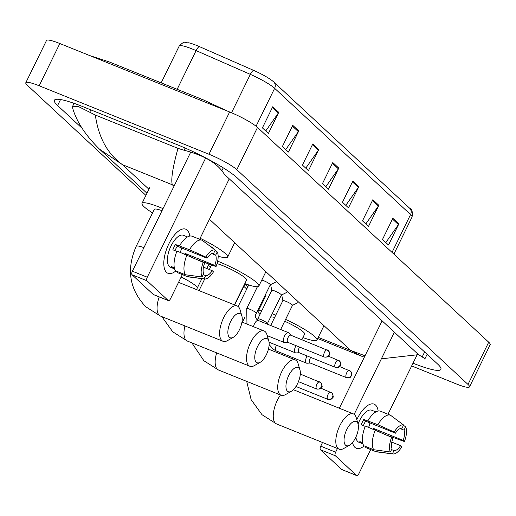 <?xml version="1.0" encoding="UTF-8"?>
<svg xmlns="http://www.w3.org/2000/svg" width="516" height="516" viewBox="0 0 516 516"><rect width="100%" height="100%" fill="white"/><g stroke="black" fill="none" stroke-linecap="round" stroke-linejoin="round"><path stroke-width="0.77" d="M256.071 126.22L274.641 88.307A23.781 3.515 -153.9 0 0 250.344 74.368L196.106 50.607A23.781 3.515 -153.9 0 0 192.539 49.104A23.781 3.515 -153.9 0 0 179.187 46.079C185.463 39.609 184.973 43.312 188.637 42.776A19.498 2.883 26.1 0 1 196.461 45.376A19.498 2.883 26.1 0 1 199.389 46.608L253.627 70.37A19.498 2.883 26.1 0 1 272.958 81.276A19.498 2.883 26.1 0 1 273.551 81.799A5.947 5.283 -47.1 0 1 273.725 81.954L409.646 208.212A5.947 5.283 132.9 0 1 410.562 214.572L274.641 88.307A5.947 5.283 -47.1 0 0 273.725 81.954L272.958 81.276M378.834 205.304L368.488 226.427L362.484 220.848L372.829 199.724L378.834 205.304A4.754 4.225 -47.1 0 1 378.415 206.013L372.462 200.479M398.855 223.899L388.503 245.023L382.498 239.443L392.85 218.32L398.855 223.899A4.754 4.225 -47.1 0 1 398.436 224.608L392.476 219.074M318.785 149.524L308.439 170.648L302.434 165.068L312.78 143.945L318.785 149.524A4.754 4.225 -47.1 0 1 318.366 150.233L312.412 144.699M298.77 130.929L288.418 152.052L282.413 146.473L292.765 125.349L298.77 130.929A4.754 4.225 -47.1 0 1 298.351 131.638L292.391 126.104M278.75 112.333L268.404 133.457L262.399 127.878L272.745 106.754L278.75 112.333A4.754 4.225 -47.1 0 1 278.33 113.043L272.377 107.509M358.82 186.708L348.474 207.832L342.469 202.253L352.815 181.135L358.82 186.708A4.754 4.225 -47.1 0 1 358.401 187.418L352.447 181.89M338.799 168.119L328.453 189.237L322.448 183.657L332.794 162.54L338.799 168.119A4.754 4.225 -47.1 0 1 338.38 168.829L332.427 163.295M325.783 186.76L338.38 168.829M345.797 205.349L358.401 187.418M265.734 130.974L278.33 113.043M285.748 149.569L298.351 131.638M305.769 168.164L318.366 150.233M385.833 242.539L398.436 224.608M365.818 223.944L378.415 206.013M262.296 302.898A23.781 3.515 26.1 0 1 261.631 302.44M145.918 195.39L27.296 85.204A23.781 3.515 26.1 0 1 25.8 82.747A23.781 3.515 26.1 0 1 39.152 85.772L208.948 154.232A23.781 3.515 26.1 0 1 236.812 169.674L468.006 384.439A23.781 3.515 26.1 0 1 469.502 386.89A23.781 3.515 26.1 0 1 456.157 383.865L411.671 365.934M25.8 82.747L46.498 40.506A23.781 3.515 26.1 0 1 59.843 43.531L229.639 111.985A23.781 3.515 26.1 0 1 257.503 127.433L488.704 342.192A23.781 3.515 26.1 0 1 490.2 344.649L469.502 386.89M246.719 289.031L243.823 286.335M413.006 363.206A51.129 7.559 -153.9 0 0 440.922 369.392A51.129 7.559 -153.9 0 0 437.697 364.115L237.328 177.988A51.129 7.559 -153.9 0 0 177.42 144.783L83.089 106.748A51.129 7.559 -153.9 0 0 54.386 100.246A51.129 7.559 -153.9 0 0 57.605 105.528L82.283 128.452M73.079 102.994L73.865 103.729M426.938 354.692A51.129 7.559 -153.9 0 0 427.919 355.027M173.969 186.308L172.305 184.767C170.809 179.613 172.705 167.487 177.994 148.382L184.057 150.253C202.201 154.871 214.798 161.702 221.854 170.738L224.744 174.647L418.515 354.647L424.984 358.678L424.5 359.001M72.788 108.586L72.621 106.27L78.026 106.341L95.325 115.049C98.511 137.52 107.554 154.058 122.453 164.669L99.453 149.124C85.637 135.456 76.742 121.944 72.788 108.586M177.994 148.382L95.325 115.049M317.682 338.502L360.561 355.795L350.603 350.39L365.025 355.782M381.363 358.826L418.515 354.647M166.539 272.371A23.781 10.346 -68 0 1 163.985 260.077A23.781 10.346 -68 0 1 173.718 235.941A23.781 10.346 -68 0 1 187.231 230.123A23.781 10.346 -68 0 1 189.778 236.064A23.781 10.346 -68 0 0 187.231 230.123A23.781 10.346 -68 0 0 185.779 229.188A23.781 10.346 -68 0 0 168.055 245.577A23.781 10.346 -68 0 0 166.539 272.371A23.781 10.346 -68 0 0 175.872 270.939A23.781 10.346 -68 0 1 167.99 273.306A23.781 10.346 -68 0 1 166.539 272.371M205.626 158.096L147.266 277.215A2.973 1.296 112 0 0 146.976 280.781L132.083 274.776A2.973 1.296 -68 0 1 132.373 271.21L190.739 152.072M153.697 294.649A2.973 1.296 -68 0 1 153.484 294.604A2.973 1.296 -68 0 1 153.304 294.488L168.197 300.493L146.976 280.781M168.197 300.493A2.973 1.296 112 0 0 168.377 300.609A2.973 1.296 112 0 0 170.486 298.783L182.335 274.602M229.252 178.833L199.647 239.269M153.304 294.488L132.083 274.776M202.053 277.002L203.639 273.751A11.894 5.173 -68 0 1 204.484 263.495L203.252 262.354A15.461 6.727 -68 0 0 202.053 277.002L185.315 274.751L175.388 270.745A19.621 8.54 -68 0 1 177.007 251.028L203.252 262.354M207.071 258.219L205.839 257.071L189.52 249.75A19.621 8.54 -68 0 1 202.091 240.256A19.621 8.54 -68 0 1 202.195 240.301L215.249 250.054L213.663 253.304A11.894 5.173 -68 0 0 207.071 258.219L177.278 246.209A11.894 5.173 112 0 0 175.008 250.647M174.601 268.913L173.473 268.462A17.241 7.501 -68 0 1 173.415 268.436A17.241 7.501 -68 0 1 172.363 267.759A17.241 7.501 -68 0 1 171.473 266.604L174.318 267.752M173.415 268.436L170.435 267.236A17.241 7.501 -68 0 1 169.383 266.559A17.241 7.501 -68 0 1 170.48 247.132A17.241 7.501 -68 0 1 183.328 235.257L186.308 236.457A17.241 7.501 -68 0 1 186.366 236.483M189.456 256.162L192.068 257.329M189.52 249.75L175.44 244.494A17.241 7.501 -68 0 0 172.854 249.776L176.859 251.389M179.594 245.745A19.621 8.54 -68 0 1 192.165 236.251A19.621 8.54 -68 0 1 192.268 236.296L201.995 240.217M177.594 272.687A19.621 8.54 -68 0 1 177.491 272.648A19.621 8.54 -68 0 1 177.388 272.603L187.321 276.608L204.052 278.859L205.645 275.615L203.214 274.635M177.82 271.726L177.388 272.603M198.77 260.341L216.049 266.559L214.824 265.418L185.031 253.408A11.894 5.173 112 0 1 184.754 254.149M203.465 267.165L212.237 270.7L213.463 271.842A15.461 6.727 -68 0 1 204.613 278.988L188.359 276.892A19.621 8.54 -68 0 1 187.418 276.647A19.621 8.54 -68 0 1 187.321 276.608M205.839 257.071A15.461 6.727 -68 0 1 215.249 250.054M211.773 253.595L215.662 255.162L217.255 251.918L215.12 250.318M217.255 251.918A15.461 6.727 -68 0 1 216.049 266.559M204.613 278.988A15.461 6.727 -68 0 1 204.052 278.859M215.662 255.162A11.894 5.173 -68 0 1 214.824 265.418M212.237 270.7A11.894 5.173 -68 0 1 205.645 275.615M186.308 236.457A17.241 7.501 -68 0 0 186.25 236.431L187.495 236.934M185.315 274.751A19.621 8.54 -68 0 1 186.934 255.027M181.587 247.944A11.894 5.173 -68 0 1 180.284 252.35M173.473 268.462L173.905 267.585M177.278 246.209L175.44 244.494M186.657 254.917L185.031 253.408M229.362 337.245A13.081 5.689 112 0 0 233.322 337.277A13.081 5.689 112 0 0 240.333 327.757A13.081 5.689 112 0 0 241.888 316.037A13.081 5.689 112 0 0 240.746 314.012A13.081 5.689 112 0 0 230.652 321.539A13.081 5.689 112 0 0 229.362 337.245M233.322 337.277L227.569 340.573A19.027 8.275 -68 0 1 222.976 341.27A19.027 8.275 -68 0 1 221.809 340.528A19.027 8.275 -68 0 1 223.022 319.088A19.027 8.275 -68 0 1 237.205 305.982A19.027 8.275 -68 0 1 238.366 306.73A19.027 8.275 -68 0 1 240.03 309.677L241.888 316.037M162.03 210.676A19.027 2.812 -153.9 0 0 154.29 209.38L136.179 246.345C126.188 269.262 129.406 289.411 145.828 306.801L160.418 316.05L222.976 341.27M152.562 212.908A32.702 4.831 26.1 0 1 142.01 203.362A32.702 4.831 26.1 0 1 160.366 207.522A32.702 4.831 26.1 0 1 163.037 208.625M256.265 362.238A13.081 5.689 112 0 0 260.225 362.271A13.081 5.689 112 0 0 267.236 352.75A13.081 5.689 112 0 0 268.791 341.024A13.081 5.689 112 0 0 267.649 339.006A13.081 5.689 112 0 0 257.555 346.526A13.081 5.689 112 0 0 256.265 362.238M260.225 362.271L254.472 365.56A19.027 8.275 -68 0 1 249.879 366.263A19.027 8.275 -68 0 1 248.712 365.515A19.027 8.275 -68 0 1 249.925 344.082A19.027 8.275 -68 0 1 264.108 330.975A19.027 8.275 -68 0 1 265.269 331.717A19.027 8.275 -68 0 1 266.933 334.665L268.791 341.024M214.585 249.557A19.027 2.812 -153.9 0 0 209.296 245.597M200.137 238.269A32.702 4.831 26.1 0 1 227.64 257.123A32.702 4.831 26.1 0 1 218.152 256.175M287.451 391.205A13.081 5.689 112 0 0 291.411 391.238A13.081 5.689 112 0 0 298.422 381.717A13.081 5.689 112 0 0 299.977 369.998A13.081 5.689 112 0 0 298.835 367.973A13.081 5.689 112 0 0 288.741 375.5A13.081 5.689 112 0 0 287.451 391.205M291.411 391.238L285.664 394.534A19.027 8.275 -68 0 1 281.065 395.23A19.027 8.275 -68 0 1 279.904 394.482A19.027 8.275 -68 0 1 281.117 373.049A19.027 8.275 -68 0 1 295.294 359.942A19.027 8.275 -68 0 1 296.455 360.69A19.027 8.275 -68 0 1 298.119 363.638L299.977 369.998M234.412 304.859L246.551 280.078A19.027 2.812 -153.9 0 0 223.06 265.759A19.027 2.812 -153.9 0 0 217.043 263.637M210.651 266.869A32.702 4.831 26.1 0 1 208.367 265.398M217.655 261.161A32.702 4.831 26.1 0 1 218.455 261.483A32.702 4.831 26.1 0 1 258.832 286.096A32.702 4.831 26.1 0 1 244.823 283.606M345.539 445.166A13.081 5.689 112 0 0 349.5 445.198A13.081 5.689 112 0 0 356.511 435.678A13.081 5.689 112 0 0 358.065 423.958A13.081 5.689 112 0 0 356.924 421.933A13.081 5.689 112 0 0 346.829 429.46A13.081 5.689 112 0 0 345.539 445.166M349.5 445.198L343.753 448.494A19.027 8.275 -68 0 1 339.154 449.191A19.027 8.275 -68 0 1 337.993 448.443A19.027 8.275 -68 0 1 339.205 427.009A19.027 8.275 -68 0 1 353.383 413.903A19.027 8.275 -68 0 1 354.55 414.651A19.027 8.275 -68 0 1 356.208 417.592L358.065 423.958A17.241 7.501 -68 0 1 371.694 410.226L374.668 411.426A17.241 7.501 -68 0 1 374.726 411.452M274.628 317.456A19.027 2.812 -153.9 0 0 270.539 317.198M259.987 314.412A32.702 4.831 26.1 0 1 258.187 311.283A32.702 4.831 26.1 0 1 261.76 310.787M272.216 313.773A32.702 4.831 26.1 0 1 275.77 315.134M301.879 339.67L304.64 334.039A19.027 2.812 -153.9 0 0 284.697 321.229M285.606 319.385A32.702 4.831 26.1 0 1 316.921 340.057A32.702 4.831 26.1 0 1 302.911 337.567M256.071 286.69A5.354 0.793 26.1 0 1 257.123 287.322M261.793 280.053A5.354 0.793 26.1 0 1 263.702 280.704A5.354 0.793 26.1 0 1 270.307 284.735A5.354 0.793 26.1 0 1 270.236 284.8M290.96 335.271L288.767 332.904A5.354 2.328 112 0 0 288.373 332.627A5.354 2.328 112 0 0 284.574 335.916A5.354 2.328 112 0 0 284.374 342.553A5.354 2.328 112 0 0 284.851 342.624L288.07 342.437M291.037 335.355A3.864 1.683 112 0 0 290.798 335.207A3.864 1.683 112 0 0 288.051 337.58A3.864 1.683 112 0 0 287.67 342.224A3.864 1.683 112 0 0 287.909 342.372A3.864 1.683 112 0 0 288.186 342.43M271.777 290.418A5.354 0.793 26.1 0 1 271.784 290.327A5.354 0.793 26.1 0 1 274.789 291.005A5.354 0.793 26.1 0 1 281.394 295.036A5.354 0.793 26.1 0 1 281.33 295.1M295.971 345.623A5.354 2.328 112 0 0 295.662 346.217A5.354 2.328 112 0 0 295.462 352.854A5.354 2.328 112 0 0 295.939 352.925L299.157 352.738M299.59 347.081A3.864 1.683 112 0 0 299.145 347.881A3.864 1.683 112 0 0 298.764 352.525A3.864 1.683 112 0 0 298.996 352.673A3.864 1.683 112 0 0 299.274 352.731M282.865 300.725A5.354 0.793 26.1 0 1 282.878 300.628A5.354 0.793 26.1 0 1 285.877 301.305A5.354 0.793 26.1 0 1 292.488 305.337A5.354 0.793 26.1 0 1 292.417 305.401M307.065 355.924A5.354 2.328 112 0 0 306.749 356.517A5.354 2.328 112 0 0 306.556 363.154A5.354 2.328 112 0 0 307.026 363.225L310.245 363.038M310.677 357.382A3.864 1.683 112 0 0 310.232 358.181A3.864 1.683 112 0 0 309.852 362.825A3.864 1.683 112 0 0 310.09 362.974A3.864 1.683 112 0 0 310.361 363.032M354.898 447.34A23.781 10.346 -68 0 1 352.538 442.509A23.781 10.346 -68 0 0 354.898 447.34A23.781 10.346 -68 0 0 364.232 445.908A23.781 10.346 -68 0 1 356.35 448.275A23.781 10.346 -68 0 1 354.898 447.34M356.814 419.669A23.781 10.346 -68 0 1 362.077 410.91A23.781 10.346 -68 0 1 375.59 405.092A23.781 10.346 -68 0 1 378.138 411.033A23.781 10.346 -68 0 0 375.59 405.092A23.781 10.346 -68 0 0 374.139 404.163A23.781 10.346 -68 0 0 356.814 419.669M394.392 332.24L354.17 414.342M337.438 448.501L335.632 452.184A2.973 1.296 112 0 0 335.335 455.757L320.442 449.752A2.973 1.296 -68 0 1 320.733 446.179L322.539 442.496M342.056 469.618A2.973 1.296 -68 0 1 341.844 469.579A2.973 1.296 -68 0 1 341.663 469.457L356.556 475.462L335.335 455.757M356.556 475.462A2.973 1.296 112 0 0 356.737 475.584A2.973 1.296 112 0 0 358.852 473.752L370.694 449.571M416.954 355.15L388.006 414.238M341.663 469.457L320.442 449.752M339.322 408.233L382.137 320.849M390.412 451.971L391.999 448.727A11.894 5.173 -68 0 1 392.844 438.471L391.612 437.323A15.461 6.727 -68 0 0 390.412 451.971L373.681 449.72L363.748 445.714A19.621 8.54 -68 0 1 365.367 425.997L391.612 437.323M395.43 433.188L394.198 432.047L377.88 424.72A19.621 8.54 -68 0 1 390.451 415.225A19.621 8.54 -68 0 1 390.554 415.27L403.609 425.023L402.022 428.274A11.894 5.173 -68 0 0 395.43 433.188L365.638 421.179A11.894 5.173 112 0 0 363.374 425.616M362.961 443.889L361.832 443.431A17.241 7.501 -68 0 1 361.774 443.412A17.241 7.501 -68 0 1 360.723 442.734A17.241 7.501 -68 0 1 359.833 441.573L362.677 442.722M361.774 443.412L358.794 442.206A17.241 7.501 -68 0 1 357.743 441.528A17.241 7.501 -68 0 1 355.885 437.123M377.822 431.131L380.427 432.305M377.88 424.72L363.799 419.469A17.241 7.501 -68 0 0 361.213 424.745L365.218 426.364M367.953 420.714A19.621 8.54 -68 0 1 380.524 411.226A19.621 8.54 -68 0 1 380.627 411.265L390.354 415.187M365.954 447.656A19.621 8.54 -68 0 1 365.85 447.617A19.621 8.54 -68 0 1 365.754 447.572L375.68 451.577L392.412 453.828L394.005 450.584L391.573 449.604M366.179 446.695L365.754 447.572M387.135 435.31L404.415 441.535L403.183 440.387L373.39 428.377A11.894 5.173 112 0 1 373.113 429.118M391.825 442.135L400.597 445.669L401.829 446.811A15.461 6.727 -68 0 1 392.973 453.957L376.719 451.861A19.621 8.54 -68 0 1 375.783 451.623A19.621 8.54 -68 0 1 375.68 451.577M394.198 432.047A15.461 6.727 -68 0 1 403.609 425.023M400.132 428.564L404.022 430.131L405.615 426.887L403.48 425.287M405.615 426.887A15.461 6.727 -68 0 1 404.415 441.535M392.973 453.957A15.461 6.727 -68 0 1 392.412 453.828M404.022 430.131A11.894 5.173 -68 0 1 403.183 440.387M400.597 445.669A11.894 5.173 -68 0 1 394.005 450.584M374.668 411.426A17.241 7.501 -68 0 0 374.61 411.407L375.854 411.903M373.681 449.72A19.621 8.54 -68 0 1 375.293 429.996M369.946 422.914A11.894 5.173 -68 0 1 368.643 427.319M361.832 443.431L362.264 442.554M365.638 421.179L363.799 419.469M375.016 429.886L373.39 428.377M199.389 46.608A5.947 1.632 -66.3 0 0 196.106 50.607L177.149 89.307M409.472 208.058A5.947 5.283 132.9 0 1 409.646 208.212C412 209.032 412.806 211.966 412.065 217.023A23.781 3.515 -153.9 0 0 410.562 214.572L392.031 252.395M231.536 112.772L250.344 74.368A5.947 1.632 -66.3 0 1 253.627 70.37M106.457 62.32A9.514 4.141 -68 0 1 108.992 61.83L89.861 55.631M200.788 100.356A9.514 4.141 -68 0 1 203.323 99.859L108.992 61.83M172.305 184.767L122.453 164.669L148.924 189.249M265.101 297.171L264.489 296.603M209.444 219.268L350.603 350.39L318.249 337.341M468.006 384.439L488.704 342.192M236.812 169.674L257.503 127.433M208.948 154.232L229.639 111.985M39.152 85.772L59.843 43.531M60.533 99.556L57.605 105.528M185.141 148.034L184.057 150.253M223.267 167.855L221.854 170.738M424.623 351.97L422.223 356.866M90.868 109.889L89.726 112.224M132.373 271.21L147.266 277.215M143.919 247.641A19.027 2.812 -153.9 0 0 136.179 246.345M159.244 296.926A19.027 8.275 112 0 0 159.257 315.302A19.027 8.275 112 0 0 160.418 316.05M184.928 325.931A19.027 8.275 112 0 0 186.16 340.296A19.027 8.275 112 0 0 187.321 341.044L249.879 366.263M201.879 278.634L197.254 288.076A19.027 2.812 -153.9 0 0 196.054 286.109A19.027 2.812 -153.9 0 0 181.135 277.047M216.675 352.873A19.027 8.275 112 0 0 217.346 369.262A19.027 8.275 112 0 0 218.507 370.011L281.065 395.23M280.491 395.004A19.027 8.275 112 0 0 275.434 423.223A19.027 8.275 112 0 0 276.602 423.971L339.154 449.191M316.514 388.89A3.864 3.431 132.9 0 0 321.423 386.761A3.864 3.431 -47.1 0 0 320.829 382.627A3.864 3.431 -47.1 0 0 319.881 382.027A3.864 1.683 112 0 0 319.643 381.872A3.864 1.683 112 0 0 316.766 384.536A3.864 1.683 112 0 0 316.514 388.89A3.864 1.683 112 0 0 316.753 389.045L298.448 381.659M327.608 399.19A3.864 3.431 132.9 0 0 332.517 397.062A3.864 3.431 -47.1 0 0 331.917 392.928A3.864 3.431 -47.1 0 0 330.969 392.328A3.864 1.683 112 0 0 330.73 392.173A3.864 1.683 112 0 0 327.853 394.837A3.864 1.683 112 0 0 327.608 399.19A3.864 1.683 112 0 0 327.841 399.345L295.965 386.49M324.113 356.917A3.864 3.431 132.9 0 0 329.021 354.782A3.864 3.431 -47.1 0 0 328.428 350.648A3.864 3.431 -47.1 0 0 327.479 350.048A3.864 1.683 112 0 0 327.241 349.9A3.864 1.683 112 0 0 324.358 352.563A3.864 1.683 112 0 0 324.113 356.917A3.864 1.683 112 0 0 324.351 357.066L287.909 342.372M246.97 324.061L246.725 308.542A5.354 0.793 26.1 0 1 249.731 309.219A5.354 0.793 26.1 0 1 255.878 312.586A5.354 0.793 26.1 0 1 256.336 313.251C254.872 315.611 255.239 317.875 257.445 320.036L258.29 320.494A5.354 2.328 112 0 0 254.485 323.784A5.354 2.328 112 0 0 253.498 326.699M258.497 320.61A5.354 2.328 112 0 0 258.29 320.494L288.373 332.627M335.2 367.218A3.864 3.431 132.9 0 0 340.115 365.083A3.864 3.431 -47.1 0 0 339.515 360.955A3.864 3.431 -47.1 0 0 338.567 360.349A3.864 1.683 112 0 0 338.328 360.2A3.864 1.683 112 0 0 335.452 362.864A3.864 1.683 112 0 0 335.2 367.218A3.864 1.683 112 0 0 335.439 367.366L298.996 352.673M257.323 319.946L257.819 318.843A5.354 0.793 26.1 0 1 260.819 319.52A5.354 0.793 26.1 0 1 266.966 322.887A5.354 0.793 26.1 0 1 267.43 323.551L267.191 324.087M346.294 377.518A3.864 3.431 132.9 0 0 351.202 375.384A3.864 3.431 -47.1 0 0 350.603 371.256A3.864 3.431 -47.1 0 0 349.655 370.649A3.864 1.683 112 0 0 349.422 370.501A3.864 1.683 112 0 0 346.539 373.165A3.864 1.683 112 0 0 346.294 377.518A3.864 1.683 112 0 0 346.526 377.667L310.09 362.974M276.331 345.139A5.354 2.328 112 0 0 276.26 350.906A5.354 2.328 112 0 0 276.466 351.022L273.48 349.403L269.139 344.643M320.733 446.179L335.632 452.184M412.065 217.023L393.889 254.117M179.187 46.079L161.166 82.863M227.775 111.237L203.323 99.859M427.132 354.298L424.984 358.678M74.059 103.335L72.621 106.27M99.756 149.401L146.963 193.255M244.868 284.2L247.77 286.89M262.534 300.609L263.141 301.17M360.561 355.795L364.315 357.227M153.484 294.604L168.377 300.609M202.091 240.256L192.165 236.251M187.418 276.647L177.491 272.648M142.01 203.362L149.769 187.521M178.549 282.336L237.205 305.982M161.811 316.611L172.731 331.788L187.321 341.044M227.64 257.123L234.696 242.72M241.972 322.048L264.108 330.975M197.254 288.076L196.583 289.605M208.993 264.108L206.832 268.52M191.862 342.869L203.917 360.761L218.507 370.011M211.566 265.005L209.341 269.533M204.71 278.995L199.028 290.592M258.832 286.096L265.888 271.693M268.436 349.113L295.294 359.942M246.693 381.376L251.131 399.636L262.005 414.716L276.602 423.971M258.187 311.283L265.946 295.442M316.921 340.057L323.977 325.654M293.378 389.709L353.383 413.903M293.043 357.704L292.501 358.813M300.299 374.074L320.829 382.627C322.255 385.587 322.539 387.097 321.674 387.142C320.61 387.768 322.21 389.322 316.753 389.045M245.106 283.716L234.69 304.969M320.907 388.213L331.917 392.928C333.349 395.888 333.626 397.397 332.762 397.443C331.704 398.068 333.297 399.623 327.841 399.345M248.718 284.948L238.14 306.536M244.932 317.005L242.378 322.21M290.798 335.207L328.428 350.648C329.853 353.615 330.137 355.118 329.273 355.169C328.208 355.795 329.808 357.349 324.351 357.066M257.42 286.722L246.725 308.542M270.307 284.735L256.336 313.251M267.217 335.632L284.374 342.553M270.287 284.774L275.467 282.188M328.505 356.24L339.515 360.955C340.941 363.915 341.224 365.418 340.36 365.47C339.296 366.096 340.895 367.65 335.439 367.366M271.784 290.327L257.819 318.843M271.764 290.366L270.636 284.69M281.394 295.036L267.43 323.551M269.036 342.198L295.462 352.854M281.375 295.075L286.554 292.488M339.593 366.541L350.603 371.256C352.035 374.216 352.312 375.719 351.454 375.771C350.39 376.396 351.983 377.951 346.526 377.667M282.878 300.628L270.694 325.499M282.858 300.667L281.73 294.991M292.488 305.337L280.646 329.511M276.466 351.022L306.556 363.154M292.469 305.375L297.642 302.789M341.844 469.579L356.737 475.584M390.451 415.225L380.524 411.226M375.783 451.623L365.85 447.617"/></g></svg>
